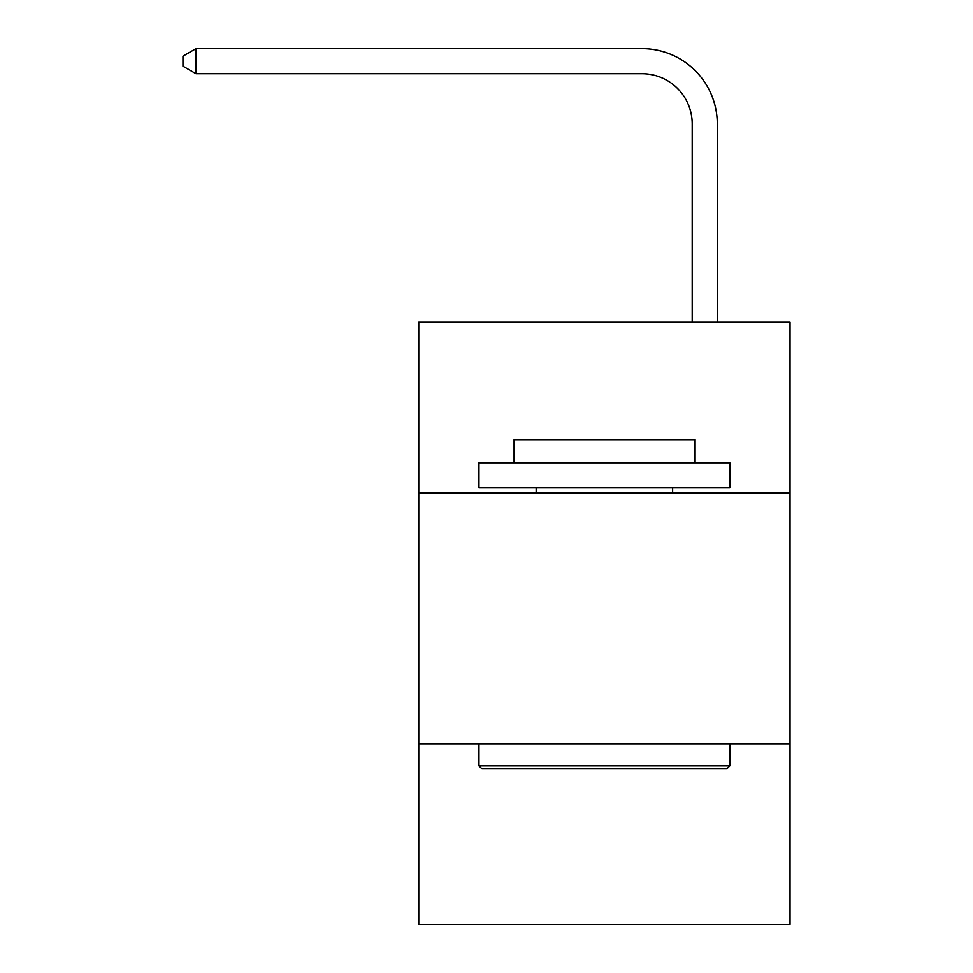 <?xml version="1.0" encoding="UTF-8"?>
<svg xmlns="http://www.w3.org/2000/svg" width="973" height="973" viewBox="0 0 973 973"><rect width="100%" height="100%" fill="white"/><g stroke="black" fill="none" stroke-linecap="round" stroke-linejoin="round"><path stroke-width="1.46" d="M790.04 492.873L790.04 322.282L418.767 322.282L418.767 492.873L790.04 492.873L790.04 924.35L418.767 924.35L418.767 492.873M790.04 743.737L418.767 743.737M692.204 322.282L692.204 123.912A50.17 50.17 0 0 0 642.034 73.741L196.011 73.741L182.96 66.213L182.96 56.179L196.011 48.65L642.034 48.65A75.262 75.262 0 0 1 717.296 123.912L717.296 322.282M481.988 768.816L478.971 765.812L729.835 765.812L726.819 768.816L481.988 768.816M729.835 462.771L729.835 487.85L478.971 487.85L478.971 462.771L729.835 462.771M514.097 462.771L514.097 439.687L694.71 439.687L694.71 462.771M729.835 743.737L729.835 765.812M478.971 743.737L478.971 765.812M672.635 487.85L672.635 492.873M536.172 487.85L536.172 492.873M692.204 123.912A50.17 50.17 0 0 0 642.034 73.741A50.17 50.17 0 0 1 692.204 123.912A50.17 50.17 0 0 0 642.034 73.741A50.17 50.17 0 0 1 692.204 123.912A50.17 50.17 0 0 0 642.034 73.741A50.17 50.17 0 0 1 692.204 123.912A50.17 50.17 0 0 0 642.034 73.741A50.17 50.17 0 0 1 692.204 123.912A50.17 50.17 0 0 0 642.034 73.741A50.17 50.17 0 0 1 692.204 123.912A50.17 50.17 0 0 0 642.034 73.741A50.17 50.17 0 0 1 692.204 123.912A50.17 50.17 0 0 0 642.034 73.741A50.17 50.17 0 0 1 692.204 123.912A50.17 50.17 0 0 0 642.034 73.741A50.17 50.17 0 0 1 692.204 123.912A50.17 50.17 0 0 0 642.034 73.741A50.17 50.17 0 0 1 692.204 123.912A50.17 50.17 0 0 0 642.034 73.741A50.17 50.17 0 0 1 692.204 123.912A50.17 50.17 0 0 0 642.034 73.741A50.17 50.17 0 0 1 692.204 123.912A50.17 50.17 0 0 0 642.034 73.741A50.17 50.17 0 0 1 692.204 123.912A50.17 50.17 0 0 0 642.034 73.741A50.17 50.17 0 0 1 692.204 123.912A50.17 50.17 0 0 0 642.034 73.741A50.17 50.17 0 0 1 692.204 123.912A50.17 50.17 0 0 0 642.034 73.741A50.17 50.17 0 0 1 692.204 123.912A50.17 50.17 0 0 0 642.034 73.741M196.011 73.741L196.011 48.65L642.034 48.65"/></g></svg>
